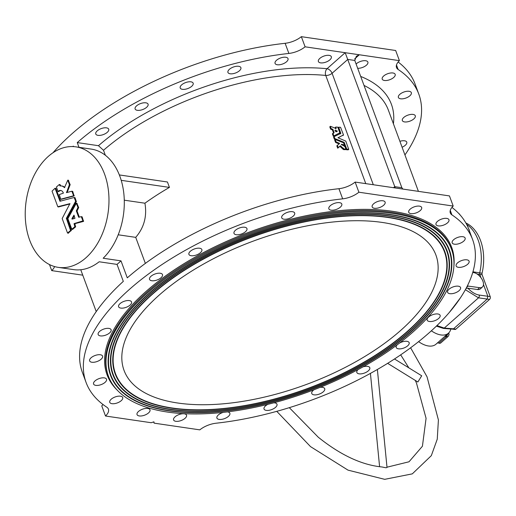 <?xml version="1.0" encoding="UTF-8"?>
<svg xmlns="http://www.w3.org/2000/svg" width="516" height="516" viewBox="0 0 516 516"><rect width="100%" height="100%" fill="white"/><g stroke="black" fill="none" stroke-linecap="round" stroke-linejoin="round"><path stroke-width="0.77" d="M153.678 421.914L154.142 423.152L199.821 429.86A16.241 7.469 -20.3 0 1 216.043 423.223A206.045 94.731 -20.3 0 0 472.604 239.553A206.045 94.731 -20.3 0 0 451.919 214.882A16.241 7.469 -20.3 0 1 450.287 212.934A16.241 7.469 -20.3 0 1 453.203 206.058L449.449 195.912L355.137 182.071L358.884 192.216L453.203 206.058M330.421 126.297L336.116 128.536L335.813 127.046A172.957 79.516 -20.3 0 1 337.716 127.136L339.87 132.851L333.375 136.185L332.394 133.941L334.116 132.631L332.904 129.355L331.098 128.536L330.305 126.394L329.814 126.955L330.608 129.097L332.401 129.916L333.536 132.986M335.426 128.258L335.226 127.71L335.813 127.046L335.29 127.607M335.31 139.526L343.553 142.816L344.34 145.157L341.644 144.177L345.139 146.925L345.843 149.118A172.957 79.516 -20.3 0 0 343.946 149.021L343.417 149.582L340.005 146.383L337.632 148.092L336.851 145.854L339.651 143.403L336.097 141.868L335.2 139.623L334.703 140.184L335.6 142.429L339.141 143.964M343.946 149.021L340.515 145.822L338.122 147.531L337.329 145.389L336.838 145.951L337.348 145.293M343.914 145.622L344.449 145.061L343.804 145.712L342.037 144.977M343.417 149.582A171.938 79.051 -20.3 0 1 345.314 149.679L345.907 149.014M343.495 134.94L337.961 137.766L345.772 141.087L348.706 149.292A172.957 79.516 -20.3 0 0 346.829 149.176L344.127 142.319L334.89 138.611L334.091 136.637L340.844 133.438L338.696 127.194A172.957 79.516 -20.3 0 1 340.573 127.317L343.495 134.94L338.057 137.804M346.829 149.176L346.288 149.73A171.938 79.051 -20.3 0 1 348.152 149.853L348.764 149.189M346.288 149.73L343.585 142.874L344.127 142.319M335.935 139.765L334.297 139.068L333.6 137.198L334.123 136.54L333.633 137.101M340.257 133.696L338.096 127.858L338.696 127.194L338.161 127.755M119.357 174.937L167.436 181.993L169.441 187.405A171.938 79.051 159.7 0 0 144.925 203.207C147.157 216.262 144.087 227.646 135.721 237.36L145.357 263.405M78.993 147.305L77.245 142.584L98.466 145.699L103.503 150.279L105.348 155.258M58.256 267.365A60.901 41.377 -81.7 0 0 100.201 238.566A60.901 41.377 -81.7 0 0 104.548 174.04A60.901 41.377 -81.7 0 0 75.942 146.86A60.901 41.377 -81.7 0 0 26.161 201.105A60.901 41.377 -81.7 0 0 58.256 267.365L73.588 269.616A60.901 41.377 98.3 0 0 99.162 261.773L117.035 264.398L120.996 260.864L127.278 277.847A206.045 94.731 -20.3 0 1 338.915 188.708A16.241 7.469 159.7 0 0 355.137 182.071M117.035 264.398L123.311 281.375A206.045 94.731 -20.3 0 0 82.36 372.378L86.108 382.524A206.045 94.731 -20.3 0 0 106.793 407.195A16.241 7.469 -20.3 0 1 108.424 409.143A16.241 7.469 -20.3 0 1 105.509 416.019L101.755 405.873A16.241 7.469 159.7 0 0 103.019 404.518M120.996 260.864L103.161 258.245A60.901 41.377 98.3 0 0 123.821 193.448A60.901 41.377 98.3 0 0 91.267 149.105L75.942 146.86M329.866 59.85A6.901 3.173 -20.3 0 1 323.126 62.823A6.901 3.173 -20.3 0 1 318.385 61.507A6.901 3.173 -20.3 0 1 323.758 56.134A6.901 3.173 -20.3 0 1 331.33 56.715A6.901 3.173 -20.3 0 1 329.866 59.85M286.554 61.746A6.901 3.173 -20.3 0 1 279.807 64.719A6.901 3.173 -20.3 0 1 275.073 63.404A6.901 3.173 -20.3 0 1 280.44 58.031A6.901 3.173 -20.3 0 1 288.018 58.618A6.901 3.173 -20.3 0 1 286.554 61.746M239.424 70.769A6.901 3.173 -20.3 0 1 232.684 73.743A6.901 3.173 -20.3 0 1 227.943 72.433A6.901 3.173 -20.3 0 1 233.316 67.061A6.901 3.173 -20.3 0 1 240.888 67.641A6.901 3.173 -20.3 0 1 239.424 70.769M191.694 86.314A6.901 3.173 -20.3 0 1 184.954 89.287A6.901 3.173 -20.3 0 1 180.213 87.972A6.901 3.173 -20.3 0 1 185.586 82.599A6.901 3.173 -20.3 0 1 193.158 83.186A6.901 3.173 -20.3 0 1 191.694 86.314M146.615 107.309A6.901 3.173 -20.3 0 1 139.868 110.282A6.901 3.173 -20.3 0 1 135.127 108.966A6.901 3.173 -20.3 0 1 140.5 103.6A6.901 3.173 -20.3 0 1 148.079 104.18A6.901 3.173 -20.3 0 1 146.615 107.309M107.257 132.335A6.901 3.173 -20.3 0 1 100.51 135.308A6.901 3.173 -20.3 0 1 95.77 133.992A6.901 3.173 -20.3 0 1 101.142 128.619A6.901 3.173 -20.3 0 1 108.715 129.2A6.901 3.173 -20.3 0 1 107.257 132.335M77.245 142.584A206.045 94.731 -20.3 0 1 288.883 53.445L285.129 43.299A16.241 7.469 159.7 0 0 301.35 36.668L305.098 46.814L399.416 60.649L395.662 50.504L301.35 36.668M305.098 46.814A16.241 7.469 -20.3 0 1 288.883 53.445M365.773 183.631L325.751 75.446A4.87 3.154 95.8 0 1 327.047 68.718L345.185 52.697L347.707 59.417A4.87 2.786 -131.5 0 1 347.726 59.475L332.085 73.291L373.307 184.741M73.459 146.609L73.278 146.118A206.045 94.731 -20.3 0 0 72.775 146.576M135.721 237.36L118.203 234.793M144.925 203.207L124.279 200.182M169.441 187.405L121.215 180.329M399.9 141.313A6.901 3.173 -20.3 0 1 406.763 142.139A6.901 3.173 -20.3 0 1 405.299 145.267A6.901 3.173 -20.3 0 1 402.087 147.228M413.832 118.906A6.901 3.173 -20.3 0 1 407.092 121.879A6.901 3.173 -20.3 0 1 402.351 120.563A6.901 3.173 -20.3 0 1 407.724 115.197A6.901 3.173 -20.3 0 1 415.296 115.778A6.901 3.173 -20.3 0 1 413.832 118.906M409.878 95.782A6.901 3.173 -20.3 0 1 403.138 98.756A6.901 3.173 -20.3 0 1 398.397 97.44A6.901 3.173 -20.3 0 1 403.77 92.067A6.901 3.173 -20.3 0 1 411.342 92.654A6.901 3.173 -20.3 0 1 409.878 95.782M393.708 77.465A6.901 3.173 -20.3 0 1 386.961 80.438A6.901 3.173 -20.3 0 1 382.221 79.129A6.901 3.173 -20.3 0 1 387.593 73.756A6.901 3.173 -20.3 0 1 395.166 74.336A6.901 3.173 -20.3 0 1 393.708 77.465M356.098 64.016A6.901 3.173 -20.3 0 1 362.903 60.804A6.901 3.173 -20.3 0 1 367.876 62.081A6.901 3.173 -20.3 0 1 366.418 65.209A6.901 3.173 -20.3 0 1 357.672 68.28M396.475 64.99L398.133 69.473A206.045 94.731 -20.3 0 1 418.811 94.151A206.045 94.731 -20.3 0 1 404.937 154.935M398.133 69.473A16.241 7.469 -20.3 0 1 396.501 67.532A16.241 7.469 -20.3 0 1 399.416 60.649M54.567 266.572A16.241 7.469 -20.3 0 1 51.723 270.616L49.491 264.579M82.76 275.17L51.723 270.616M451.939 207.406A206.045 94.731 -20.3 0 1 468.851 229.407L472.604 239.553M86.108 382.524A206.045 94.731 -20.3 0 1 342.669 198.847L338.915 188.708M398.152 62.004A206.045 94.731 -20.3 0 1 415.064 84.005L418.811 94.151M152.362 294.004A175.795 80.825 159.7 0 0 124.401 325.661A175.795 80.825 159.7 0 0 194.493 409.988A175.795 80.825 159.7 0 0 408.182 330.937A175.795 80.825 159.7 0 0 406.524 221.306A175.795 80.825 159.7 0 0 152.362 294.004M150.885 293.785A177.827 81.76 159.7 0 0 151.975 405.208A177.827 81.76 159.7 0 0 437.355 299.641A177.827 81.76 159.7 0 0 366.85 214.353A177.827 81.76 159.7 0 0 150.885 293.785M150.595 293.746A178.233 81.941 159.7 0 0 122.247 325.841A178.233 81.941 159.7 0 0 193.306 411.329A178.233 81.941 159.7 0 0 409.962 331.188A178.233 81.941 159.7 0 0 408.279 220.035A178.233 81.941 159.7 0 0 150.595 293.746M149.118 293.527A180.265 82.876 159.7 0 0 150.221 406.479A180.265 82.876 159.7 0 0 439.509 299.467A180.265 82.876 159.7 0 0 368.037 213.011A180.265 82.876 159.7 0 0 149.118 293.527M148.821 293.481A180.671 83.063 159.7 0 0 120.093 326.022A180.671 83.063 159.7 0 0 192.12 412.677A180.671 83.063 159.7 0 0 411.736 331.44A180.671 83.063 159.7 0 0 410.033 218.771A180.671 83.063 159.7 0 0 148.821 293.481M412.761 332.207A182.903 84.089 -20.3 0 1 234.051 411.007A182.903 84.089 -20.3 0 1 108.437 376.183A182.903 84.089 -20.3 0 1 250.808 233.858A182.903 84.089 -20.3 0 1 451.519 249.273A182.903 84.089 -20.3 0 1 412.761 332.207M52.954 152.794A206.045 94.731 -20.3 0 1 285.129 43.299M227.44 411.891A6.901 3.173 -20.3 0 1 229.852 413.264A6.901 3.173 -20.3 0 1 228.388 416.399A6.901 3.173 -20.3 0 1 221.648 419.373A6.901 3.173 -20.3 0 1 216.907 418.057A6.901 3.173 -20.3 0 1 223.196 412.381M273.803 402.815A6.901 3.173 -20.3 0 1 276.982 404.241A6.901 3.173 -20.3 0 1 275.518 407.369A6.901 3.173 -20.3 0 1 268.778 410.343A6.901 3.173 -20.3 0 1 264.037 409.027A6.901 3.173 -20.3 0 1 267.836 404.344M320.081 387.368A6.901 3.173 -20.3 0 1 324.712 388.696A6.901 3.173 -20.3 0 1 323.248 391.831A6.901 3.173 -20.3 0 1 316.508 394.805A6.901 3.173 -20.3 0 1 311.767 393.489A6.901 3.173 -20.3 0 1 313.941 389.793M363.064 366.837A6.901 3.173 -20.3 0 1 369.791 367.702A6.901 3.173 -20.3 0 1 368.334 370.83A6.901 3.173 -20.3 0 1 361.587 373.803A6.901 3.173 -20.3 0 1 356.846 372.488A6.901 3.173 -20.3 0 1 358.078 369.572M399.623 342.992A6.901 3.173 -20.3 0 1 409.156 342.682A6.901 3.173 -20.3 0 1 407.692 345.81A6.901 3.173 -20.3 0 1 400.945 348.784A6.901 3.173 -20.3 0 1 396.204 347.468A6.901 3.173 -20.3 0 1 397.114 344.882M438.645 318.469A6.901 3.173 -20.3 0 1 431.898 321.442A6.901 3.173 -20.3 0 1 427.164 320.126A6.901 3.173 -20.3 0 1 432.537 314.754A6.901 3.173 -20.3 0 1 440.109 315.341A6.901 3.173 -20.3 0 1 438.645 318.469M459.085 290.669A6.901 3.173 -20.3 0 1 452.345 293.643A6.901 3.173 -20.3 0 1 447.604 292.327A6.901 3.173 -20.3 0 1 452.977 286.96A6.901 3.173 -20.3 0 1 460.549 287.541A6.901 3.173 -20.3 0 1 459.085 290.669M467.619 264.308A6.901 3.173 -20.3 0 1 460.878 267.282A6.901 3.173 -20.3 0 1 456.138 265.972A6.901 3.173 -20.3 0 1 461.51 260.599A6.901 3.173 -20.3 0 1 469.083 261.18A6.901 3.173 -20.3 0 1 467.619 264.308M463.665 241.185A6.901 3.173 -20.3 0 1 456.924 244.158A6.901 3.173 -20.3 0 1 452.184 242.843A6.901 3.173 -20.3 0 1 457.557 237.476A6.901 3.173 -20.3 0 1 465.129 238.057A6.901 3.173 -20.3 0 1 463.665 241.185M447.495 222.873A6.901 3.173 -20.3 0 1 440.748 225.847A6.901 3.173 -20.3 0 1 436.007 224.531A6.901 3.173 -20.3 0 1 441.38 219.158A6.901 3.173 -20.3 0 1 448.952 219.739A6.901 3.173 -20.3 0 1 447.495 222.873M420.205 210.612A6.901 3.173 -20.3 0 1 413.458 213.585A6.901 3.173 -20.3 0 1 408.717 212.276A6.901 3.173 -20.3 0 1 414.09 206.903A6.901 3.173 -20.3 0 1 421.662 207.484A6.901 3.173 -20.3 0 1 420.205 210.612M383.652 205.252A6.901 3.173 -20.3 0 1 376.912 208.225A6.901 3.173 -20.3 0 1 372.171 206.91A6.901 3.173 -20.3 0 1 377.544 201.543A6.901 3.173 -20.3 0 1 385.117 202.124A6.901 3.173 -20.3 0 1 383.652 205.252M340.341 207.148A6.901 3.173 -20.3 0 1 333.594 210.122A6.901 3.173 -20.3 0 1 328.86 208.806A6.901 3.173 -20.3 0 1 334.233 203.439A6.901 3.173 -20.3 0 1 341.805 204.02A6.901 3.173 -20.3 0 1 340.341 207.148M293.211 216.178A6.901 3.173 -20.3 0 1 286.47 219.152A6.901 3.173 -20.3 0 1 281.73 217.836A6.901 3.173 -20.3 0 1 287.102 212.463A6.901 3.173 -20.3 0 1 294.675 213.044A6.901 3.173 -20.3 0 1 293.211 216.178M245.481 231.716A6.901 3.173 -20.3 0 1 238.74 234.69A6.901 3.173 -20.3 0 1 234 233.374A6.901 3.173 -20.3 0 1 239.372 228.007A6.901 3.173 -20.3 0 1 246.945 228.588A6.901 3.173 -20.3 0 1 245.481 231.716M200.401 252.717A6.901 3.173 -20.3 0 1 193.655 255.684A6.901 3.173 -20.3 0 1 188.914 254.375A6.901 3.173 -20.3 0 1 194.287 249.002A6.901 3.173 -20.3 0 1 201.866 249.583A6.901 3.173 -20.3 0 1 200.401 252.717M161.044 277.737A6.901 3.173 -20.3 0 1 154.297 280.71A6.901 3.173 -20.3 0 1 149.556 279.395A6.901 3.173 -20.3 0 1 154.929 274.022A6.901 3.173 -20.3 0 1 162.501 274.609A6.901 3.173 -20.3 0 1 161.044 277.737M130.084 305.079A6.901 3.173 -20.3 0 1 123.343 308.052A6.901 3.173 -20.3 0 1 118.603 306.736A6.901 3.173 -20.3 0 1 123.975 301.363A6.901 3.173 -20.3 0 1 131.548 301.95A6.901 3.173 -20.3 0 1 130.084 305.079M109.644 332.878A6.901 3.173 -20.3 0 1 102.903 335.852A6.901 3.173 -20.3 0 1 98.163 334.536A6.901 3.173 -20.3 0 1 103.535 329.163A6.901 3.173 -20.3 0 1 111.108 329.743A6.901 3.173 -20.3 0 1 109.644 332.878M101.11 359.233A6.901 3.173 -20.3 0 1 94.37 362.206A6.901 3.173 -20.3 0 1 89.629 360.897A6.901 3.173 -20.3 0 1 95.002 355.524A6.901 3.173 -20.3 0 1 102.574 356.105A6.901 3.173 -20.3 0 1 101.11 359.233M105.064 382.362A6.901 3.173 -20.3 0 1 98.324 385.336A6.901 3.173 -20.3 0 1 93.583 384.02A6.901 3.173 -20.3 0 1 98.956 378.647A6.901 3.173 -20.3 0 1 106.528 379.228A6.901 3.173 -20.3 0 1 105.064 382.362M121.241 400.674A6.901 3.173 -20.3 0 1 114.494 403.647A6.901 3.173 -20.3 0 1 109.753 402.332A6.901 3.173 -20.3 0 1 115.126 396.965A6.901 3.173 -20.3 0 1 122.705 397.546A6.901 3.173 -20.3 0 1 121.241 400.674M148.531 412.929A6.901 3.173 -20.3 0 1 141.784 415.902A6.901 3.173 -20.3 0 1 137.043 414.593A6.901 3.173 -20.3 0 1 142.416 409.22A6.901 3.173 -20.3 0 1 149.995 409.801A6.901 3.173 -20.3 0 1 148.531 412.929M185.076 418.295A6.901 3.173 -20.3 0 1 178.336 421.269A6.901 3.173 -20.3 0 1 173.595 419.953A6.901 3.173 -20.3 0 1 178.968 414.58A6.901 3.173 -20.3 0 1 186.54 415.161A6.901 3.173 -20.3 0 1 185.076 418.295M105.509 416.019L151.194 422.72L153.916 421.836L154.142 423.152M358.884 192.216A16.241 7.469 -20.3 0 1 342.669 198.847M400.674 330.44A166.255 76.439 -20.3 0 1 238.231 402.061A166.255 76.439 -20.3 0 1 124.053 370.411A166.255 76.439 -20.3 0 1 253.459 241.036A166.255 76.439 -20.3 0 1 435.91 255.046A166.255 76.439 -20.3 0 1 400.674 330.44M152.652 294.049A175.388 80.638 159.7 0 0 153.729 403.944A175.388 80.638 159.7 0 0 435.201 299.822A175.388 80.638 159.7 0 0 365.657 215.701A175.388 80.638 159.7 0 0 152.652 294.049M120.151 325.931A180.465 82.973 159.7 0 0 150.014 406.415A180.465 82.973 159.7 0 0 150.117 406.447M439.567 299.37A180.465 82.973 159.7 0 0 439.626 299.28A180.465 82.973 159.7 0 0 409.93 218.739M122.305 325.751A178.033 81.851 159.7 0 0 151.769 405.144A178.033 81.851 159.7 0 0 151.872 405.176M437.413 299.551A178.033 81.851 159.7 0 0 437.471 299.461A178.033 81.851 159.7 0 0 408.175 220.003M124.459 325.57A175.595 80.728 159.7 0 0 153.523 403.88A175.595 80.728 159.7 0 0 153.626 403.912M435.259 299.731A175.595 80.728 159.7 0 0 435.317 299.641A175.595 80.728 159.7 0 0 406.421 221.274M393.527 187.708L394.759 186.618L347.726 59.475M402.912 189.082L401.854 187.714A4.87 2.786 -131.5 0 1 401.835 187.656L354.802 60.514A4.87 2.786 -131.5 0 1 354.782 60.456L356.369 56.27L359.33 54.767L354.692 58.869M394.759 186.618A4.87 2.786 -131.5 0 1 394.779 186.676L401.854 187.714M395.282 187.959L394.779 186.676M340.844 133.438L340.328 133.896M340.515 145.822L340.005 146.383M338.122 147.531L337.632 148.092M339.651 143.403L339.051 143.77M341.644 144.177L341.237 144.648M343.469 148.176L342.947 148.737M339.896 132.754L333.375 136.185M333.871 135.624L333.188 136.082M333.678 135.521L332.917 133.283L332.427 133.844M334.084 132.728L333.613 133.192M336.116 128.536L335.703 129M337.329 131.225L335.942 131.864L335.348 130.251L337.258 131.019L336.735 131.58M335.239 130.348L334.832 130.812M335.51 131.083L336.638 131.541M377.377 369.475L387.013 467.419L386.033 467.786L381.943 466.967C361.761 465 340.528 455.073 318.237 437.194L289.308 407.659M394.495 358.981L421.707 375.79L417.863 382.001L387.645 363.335M472.94 271.803L482.054 273.235A2.032 1.38 -81.7 0 0 482.125 274.776L490.2 296.603A2.032 1.38 98.3 0 1 489.574 299.396L455.88 329.163A2.032 1.38 98.3 0 1 454.957 329.479L452.642 329.137M466.606 224.363A43.034 29.238 98.3 0 1 479.699 272.887L479.77 274.435L480.996 277.75M448.785 332.878L449.075 334.626L448.204 336.355L440.716 342.972A3.657 2.09 -131.5 0 1 438.877 343.14A4.057 2.322 48.5 0 0 437.258 343.069M450.855 328.995A21.317 12.191 -131.5 0 1 448.462 333.175L435.981 344.204A21.317 12.191 -131.5 0 1 418.605 341.637M448.462 333.175A21.317 12.191 -131.5 0 1 431.363 330.808M449.32 312.457L460.459 297.79M436.942 325.577L444.263 328.079L478.506 297.835L465.374 289.695M472.772 272.384L474.023 272.654A9.024 4.941 -130.1 0 1 481.892 279.098A9.024 4.941 -130.1 0 1 482.473 286.948A9.024 4.941 -130.1 0 1 479.577 287.676L468.038 286.07L466.541 287.522M468.038 286.07L467.567 285.496M482.473 286.948L480.473 288.786A9.133 5.005 -130.1 0 1 477.539 289.521L467.851 288.173C471.56 292.108 475.32 294.397 479.125 295.042L490.2 296.603M483.498 284.522L487.839 296.255L487.22 299.048L453.519 328.815L455.88 329.163M466.064 288.425L467.851 288.173M489.574 299.396L478.506 297.835A2.032 1.451 -82.1 0 0 479.125 295.042M465.845 222.951A43.034 29.238 98.3 0 1 482.054 273.235M452.609 329.137L453.519 328.815L444.263 328.079A2.032 1.367 -85.5 0 1 443.425 328.408L452.667 329.144M448.501 333.142L447.191 335.148L445.243 336.019M448.204 336.355A3.657 2.09 -131.5 0 1 446.366 336.522A2.032 1.167 109.2 0 0 447.191 335.148A2.032 0.626 39 0 1 446.824 334.62M458.75 213.482A5.541 3.76 98.3 0 1 460.046 214.888M468.489 228.472A5.947 4.038 98.3 0 1 469.457 231.058M72.55 229.362L75.575 226.911L74.878 223.699L83.515 221.39L82.134 216.888L81.328 216.681M79.341 217.172L77.065 211.012L78.69 207.574L76.903 203.42M60.604 185.895L60.172 184.715L59.411 184.567M64.816 187.392A10.152 6.895 -81.7 0 0 62.094 186.05L61.359 185.941A10.152 6.895 -81.7 0 0 60.037 185.934L59.314 184.496L56.392 187.018L58.037 191.455A5.579 3.793 98.3 0 1 60.694 190.462A5.579 3.793 98.3 0 1 63.384 193.139L59.269 194.577L60.765 199.195L73.369 195.841L73.511 195.454L71.866 191.223L66.532 192.629L69.408 184.618L67.77 180.149L64.481 187.682A10.152 6.895 -81.7 0 0 61.359 185.941M67.138 192.481L70.144 184.728L68.357 180.329M61.456 199.286L74.104 195.951L72.724 191.449L71.918 191.243M58.553 191.526L58.779 191.559A5.579 3.793 98.3 0 1 61.062 190.546M68.28 233.135L71.376 230.336L67.106 218.442L76.349 201.588L75.039 197.712L74.233 197.505M58.618 206.922L70.041 203.917M60.566 201.111L55.896 188.488L55.141 188.34M70.563 230.575L66.371 218.333L75.633 201.201L74.136 197.493L59.998 201.253L55.044 188.269L52.039 191.139L57.805 206.722L69.905 203.659L62.178 218.545L67.519 232.987L70.563 230.575L71.298 230.684M74.833 226.801L74.136 223.589L82.921 220.9L81.276 216.668L78.658 217.204L76.323 210.902L77.955 207.464L76.31 203.233L67.88 218.636L71.795 229.214L74.833 226.801L75.575 226.911M71.905 218.726L72.047 219.119L74.962 218.339L73.981 215.133L71.905 218.726L72.601 218.971M74.304 215.798L72.64 218.836M103.503 150.279A171.938 79.051 -20.3 0 1 325.751 75.446A4.87 2.238 159.7 0 0 332.085 73.291A4.87 2.786 -131.5 0 0 327.047 68.718A176.814 81.289 -20.3 0 0 98.466 145.699M360.69 76.433A176.814 81.289 -20.3 0 1 393.405 123.756M364.012 85.417A171.938 79.051 -20.3 0 1 388.329 110.037L418.412 191.359M450.262 210.399L451.919 214.882M117.538 390.464A183.715 84.463 -20.3 0 1 250.054 231.819A183.715 84.463 -20.3 0 1 453.906 266.037M108.437 376.183L108.063 375.171A182.903 84.089 -20.3 0 1 250.434 232.845A182.903 84.089 -20.3 0 1 451.145 248.26L451.519 249.273M354.782 60.456L347.707 59.417M346.681 149.06L346.146 149.614M344.23 142.422L343.688 142.984M334.89 138.611L334.4 139.172M334.787 138.507L334.297 139.068M340.689 145.88L340.179 146.441M338.322 147.621L337.832 148.182M336.097 141.868L335.6 142.429M335.993 141.765L335.497 142.326M343.798 148.911L343.275 149.472M343.566 148.279L343.043 148.84M332.904 129.355L332.401 129.916M332.801 129.252L332.298 129.813M331.201 128.639L330.711 129.2M331.098 128.536L330.608 129.097M482.125 274.776L477.068 273.996M479.577 287.676L477.539 289.521M444.747 336.458A4.057 2.322 48.5 0 1 446.366 336.522L438.877 343.14M71.376 230.336L70.64 230.226M67.08 218.72L66.345 218.61M67.106 218.442L66.371 218.333M76.349 201.588L75.613 201.485M76.374 201.311L75.633 201.201M75.039 197.712L74.304 197.602M60.256 201.195L59.882 201.143M55.896 188.488L55.16 188.385M58.708 206.942L57.973 206.832M68.493 233.168L67.757 233.058M60.172 184.715L59.43 184.612M58.779 191.559L58.037 191.455M61.552 199.299L60.817 199.189M74.104 195.951L73.369 195.841M74.246 195.564L73.511 195.454M72.724 191.449L71.988 191.339M67.157 192.384L66.422 192.275M70.144 184.728L69.408 184.618M70.15 184.483L69.415 184.38M68.628 180.368L67.886 180.258M60.411 185.902L59.882 185.825M75.652 226.563L74.91 226.453M74.73 224.079L73.994 223.976M74.878 223.699L74.136 223.589M83.515 221.39L82.779 221.28M83.656 221.003L82.921 220.9M82.134 216.888L81.399 216.778M79.032 217.255L78.658 217.204M77.065 211.012L76.323 210.902M77.084 210.728L76.349 210.625M78.664 207.851L77.929 207.748M78.69 207.574L77.955 207.464M77.168 203.459L76.433 203.349M72.762 229.394L72.027 229.285M96.234 311.587L80.754 269.752M342.934 135.585L343.488 135.024M348.203 149.834L348.758 149.279M333.613 137.114L334.104 136.553M338.103 127.768L338.644 127.213M334.716 140.1L335.207 139.539M343.901 145.706L344.436 145.144M345.365 149.659L345.901 149.098M339.347 133.399L339.883 132.838M332.407 133.857L332.897 133.296M329.821 126.871L330.317 126.31M335.232 127.626L335.755 127.065M379.602 466.722L370.423 373.397M400.687 354.84L408.84 367.837M415.303 380.421L416.47 383.033L426.074 418.315L422.417 446.243L409.014 461.781L386.987 467.199M410.613 347.778L427.035 376.803L438.407 419.953L437.258 439.168L431.318 455.66L412.303 473.862L384.684 479.332L348.003 470.134L310.516 446.611L276.763 411.336M443.425 328.408L436.381 326.125M74.923 197.596L74.188 197.493M55.78 188.379L55.044 188.269M58.663 206.942L57.927 206.832M68.376 233.206L67.641 233.097M60.049 184.605L59.314 184.496M58.656 191.604L57.921 191.5M61.501 199.305L60.765 199.195M72.608 191.333L71.866 191.223M68.505 180.252L67.77 180.149M82.018 216.772L81.276 216.668M77.045 203.343L76.31 203.233M72.646 229.433L71.911 229.323"/></g></svg>
